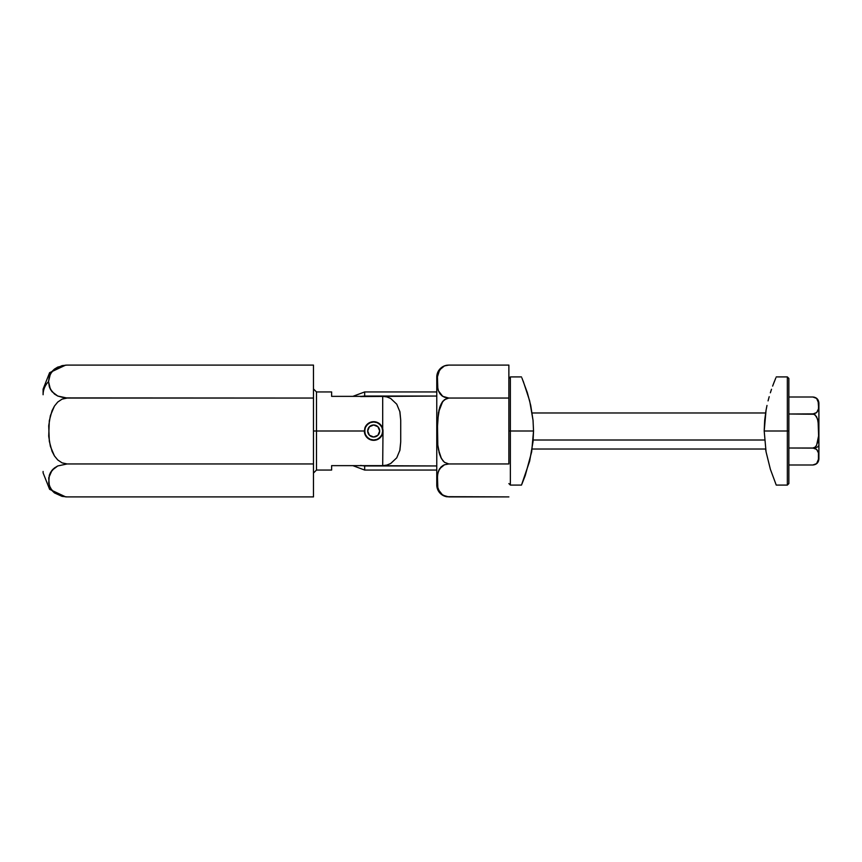 <?xml version="1.0" encoding="UTF-8"?>
<svg xmlns="http://www.w3.org/2000/svg" width="862" height="862" viewBox="0 0 862 862"><rect width="100%" height="100%" fill="white"/><g stroke="black" fill="none" stroke-linecap="round" stroke-linejoin="round"><path stroke-width="1.29" d="M49.317 386.726L48.52 381.564A24.028 20.817 180 0 0 43.1 394.731A24.028 20.817 0 0 1 48.52 381.564L49.317 376.403L52.054 371.403L54.446 369.098L62.064 365.639L67.031 365.089L313.477 365.089L313.477 398.05L64.553 397.91L57.743 396.035L54.457 394.042L50.384 389.258L52.043 391.725L49.317 386.726L50.384 389.258L48.52 381.564L50.395 373.86L54.446 369.098L57.743 367.093L66.126 365.111M51.354 372.319L50.395 373.86M52.032 371.425L49.317 376.414M57.754 402.037L62.053 399.149L67.128 398.05L313.477 398.05L313.477 496.911L67.128 496.911L313.477 496.911L313.477 463.95L67.128 463.95L313.477 463.95L313.477 365.089L67.128 365.089M57.722 459.92L54.435 455.923L50.373 446.344L48.714 436.183L49.317 420.688L52.043 410.689L54.435 406.088L57.732 402.058L62.053 399.149L67.128 398.05L57.743 396.035L52.054 391.725M54.457 467.958L52.054 470.275L57.732 465.965L67.128 463.95L62.053 462.851L57.732 459.942L54.435 455.923L52.032 451.289L49.317 441.301L48.714 425.817L50.384 415.624L54.435 406.088L57.732 402.058M53.358 468.896L52.28 470.005M43.1 472.872L49.619 489.325L65.631 496.868L67.128 496.911L62.053 496.361L54.435 492.892L52.032 490.575L49.317 485.586L48.714 477.839L52.043 470.275L50.384 472.742L54.435 467.98L57.732 465.965L67.128 463.95L62.053 462.851L57.732 459.942M62.021 496.35L54.435 492.892L50.373 488.107L48.714 483.022L49.296 475.339M43.1 471.449L43.1 472.462M67.031 496.911L62.053 496.361M49.317 475.274L50.384 472.742M43.1 394.731L43.1 389.484M382.814 429.179L382.696 433.349L380.196 437.659A9.31 9.31 0 0 1 364.367 431L316.483 431L316.483 470.059L316.483 431L313.477 431L316.483 431L316.483 391.941L316.483 431L364.367 431L364.971 427.703L366.695 424.847L370.854 422.121L374.173 421.701L378.903 423.285L381.284 425.623L382.696 428.651A9.31 9.31 0 0 1 382.997 431L382.696 465.642L331.622 465.642L331.622 470.059L331.622 465.642L382.696 465.642L382.997 431A9.31 9.31 0 0 1 381.284 436.377L378.903 438.715L375.843 440.062L372.492 440.234L369.302 439.221L366.695 437.153L364.971 434.297L364.367 431A9.31 9.31 0 0 0 381.284 436.387A9.31 9.31 0 0 0 382.997 431L382.803 432.875M331.622 396.358L331.622 391.941L331.622 396.358L382.696 396.358L382.696 428.651L382.696 396.358L331.622 396.358M380.261 437.584L381.284 436.377A9.31 9.31 0 0 1 380.207 437.648L375.843 440.062L372.492 440.234L369.302 439.221L366.695 437.153L364.971 434.297L364.82 428.134M366.695 424.847L367.912 423.695L366.695 424.847M367.912 423.695L368.505 423.253M375.983 421.971L375.854 421.938A9.31 9.31 0 0 0 374.173 421.701L374.183 421.701A9.31 9.31 0 0 0 369.313 422.779L372.492 421.766L375.843 421.938L378.903 423.285L381.241 425.559M382.696 428.651L381.284 425.623A9.31 9.31 0 0 0 377.437 422.477L377.437 422.477A9.31 9.31 0 0 1 381.284 425.623L380.605 424.772M364.367 431.054L364.507 432.595M374.183 421.701A9.31 9.31 0 0 1 377.427 422.477M366.695 437.153L367.449 437.928M364.971 434.297L365.305 435.062M396.746 404.181L390.712 398.492L396.746 404.181L399.936 411.896L400.722 420.171L400.722 441.829L400.722 420.171L399.774 411.174M396.735 457.83L390.712 463.508L386.833 465.103L382.696 465.642L386.833 465.103L390.712 463.508L396.735 457.83L399.936 450.136L400.722 441.829L399.774 450.794M390.712 398.492L386.833 396.897L382.696 396.358L386.833 396.897L390.712 398.492M369.302 422.779A9.31 9.31 0 0 0 364.971 427.703L365.703 426.194M382.48 427.94L382.211 427.261L382.48 427.94M381.715 426.281L381.36 425.731L381.715 426.281M375.66 421.895L374.948 421.777L375.66 421.895M373.914 421.69L373.16 421.701L373.914 421.69M372.158 421.809L371.403 421.971L372.158 421.809M367.449 424.072L366.9 424.61L367.449 424.072M371.403 440.029L372.158 440.191L371.403 440.029M374.959 440.223L375.66 440.105L374.959 440.223M381.36 436.269L381.715 435.709L381.36 436.269M368.871 438.973L368.225 438.542M365.294 435.062L365.025 434.437M365.025 427.563L365.305 426.938M448.79 463.95L508.871 463.95L448.79 463.95L444.458 464.78L441.484 466.59L438.489 471.029L437.443 475.705L437.81 487.483L438.489 489.832L442.756 495.219L448.79 496.911L508.871 496.911L446.451 496.684L441.441 494.238L439.598 492.062L437.81 487.461L437.196 480.414L437.821 473.357L439.62 468.756L444.458 464.78L448.79 463.95L444.426 462.291L441.452 458.638L438.478 449.727L437.81 445.051L437.196 430.946L438.467 412.348L442.745 401.433L446.451 398.503L448.79 398.05L444.415 397.21L441.441 395.367L438.467 390.906L437.433 386.251L437.443 376.845L439.62 369.895L444.458 365.919L448.79 365.089L508.871 365.089L508.871 463.95L448.79 463.95L444.426 462.291L441.452 458.638L439.609 454.296L437.81 445.051L437.433 421.604L439.588 407.78L441.43 403.416L444.415 399.72L448.79 398.05L508.871 398.05L448.79 398.05L442.756 396.358L438.467 390.906L437.81 388.59L437.443 376.845L438.489 372.168L441.484 367.729L444.458 365.919L448.79 365.089L446.441 365.326M447.335 365.176A12.014 12.014 0 0 0 436.765 377.103L436.765 484.897A12.014 12.014 0 0 0 447.313 496.824A12.014 12.014 0 0 1 436.765 484.897L436.765 377.103A12.014 12.014 0 0 1 447.335 365.176M508.871 463.95L508.871 365.089L448.79 365.089M437.616 375.573L437.443 376.856M439.006 392.145L442.799 396.38M508.871 398.05L448.79 398.05M442.766 401.401L442.303 402.026M441.452 403.362L438.877 410.366M437.81 445.04L437.95 446.257M440.59 456.892L443.154 461.051M444.415 464.79L442.702 465.685M441.463 466.611L440.547 467.527M437.605 474.477L437.433 475.749M441.484 494.271L438.489 489.832L441.495 494.282M441.312 367.88L440.633 368.57M439.609 369.917L439.006 370.972M439.609 393.212L440.482 394.397M441.689 395.583L442.906 396.455M443.154 400.949L441.98 402.5M440.568 405.14L439.598 407.748M438.941 451.882L439.598 454.252M439.609 468.788L439.006 469.855M361.544 465.642L436.765 465.954L364.669 465.954L364.669 470.059L364.669 465.954L360.564 465.426M360.596 396.563L436.765 396.046L364.669 396.046L364.669 391.941L364.669 396.046L361.544 396.358M367.675 431A6.012 6.012 0 0 1 373.677 424.988A6.012 6.012 0 0 1 379.689 431L377.933 426.755L373.677 424.988L369.432 426.755L367.675 431L369.432 435.245L373.677 437.012L377.933 435.245L379.689 431A6.012 6.012 0 0 1 373.677 437.012A6.012 6.012 0 0 1 367.675 431L367.783 432.174M382.696 431A9.008 9.008 0 0 1 373.677 440.008A9.008 9.008 0 0 1 364.669 431A9.008 9.008 0 0 1 373.677 421.992A9.008 9.008 0 0 1 382.696 431L382.006 434.448L380.056 437.368L377.125 439.329L373.677 440.008L370.229 439.329L367.309 437.368L365.359 434.448L364.669 431L365.359 427.552L367.309 424.632L370.229 422.671L373.677 421.992L377.125 422.671L380.056 424.632L382.006 427.552L382.696 431M381.176 436.01L378.687 438.489M368.677 438.489L366.188 436.01M366.188 425.99L368.677 423.511M378.687 423.511L381.176 425.99M379.689 431L379.571 429.826M373.677 437.012L374.851 436.894M508.871 483.571L510.369 485.08L510.369 431L510.369 485.08L521.488 485.08L529.667 461.116L533.039 441.7L533.535 431L508.871 431L510.369 431L510.369 376.92L510.369 431L533.535 431L533.039 420.344L530.723 405.388L527.361 392.76L521.93 377.987M525.292 475.382L531.649 451.903M531.671 451.839L533.535 431L533.039 420.344L529.667 400.873L523.202 381.112M521.93 484.013L525.098 475.921M787.351 431L788.859 431L788.859 378.429L788.859 431L787.351 431L787.351 376.92L787.351 431L764.195 431L787.351 431L787.351 485.08L787.351 431M764.68 420.344L764.195 431L766.059 451.839L770.369 469.24L776.242 485.08L770.369 469.24L766.059 451.839L764.195 431L766.059 410.193L764.68 420.344M766.997 405.431L766.059 410.193L766.997 405.431M769.195 396.682L768.064 400.884L769.195 396.682M771.512 389.268L770.348 392.803L771.512 389.268M775.789 377.987L772.632 386.079M788.859 483.571L788.859 431L788.859 483.571L787.351 485.08L776.242 485.08M774.518 381.112L772.621 386.111M766.006 451.526L765.596 449.027L532.134 449.027M764.54 440.008L533.179 440.008L764.54 440.008M818.9 458.843L818.9 444.997A6.012 3.006 180 0 1 812.888 448.003L816.616 449.371L818.426 452.862L818.609 458.907L816.626 463.605L812.888 464.995L788.859 464.995L812.898 464.995M818.447 452.97L818.437 460.103L816.691 463.551M816.605 445.255L815.129 447.119L812.888 448.003L788.859 448.003L814.084 448.121L816.616 449.371L818.103 451.666M817.542 443.003L818.103 440.644L817.542 443.003M818.609 435.892L816.626 445.212L815.129 447.119L812.888 448.003A6.012 3.006 0 0 0 818.9 444.997L818.9 403.157M818.609 426.184L818.103 421.335L818.609 435.816L817.553 442.96M817.585 419.147L818.609 426.14L818.609 435.816M818.458 408.987L816.626 412.607L818.103 410.334L816.626 412.607L814.084 413.879L788.859 413.997L814.084 414.245L816.616 416.755L818.103 421.346M816.626 463.605L812.888 464.995C816.54 464.629 818.534 462.625 818.9 458.983M818.469 437.767L818.609 435.86M818.469 424.179L818.103 421.389M814.084 397.123L816.626 398.395L818.113 400.701L816.626 398.395L818.609 403.093L818.447 409.051M818.9 403.017C818.534 399.375 816.54 397.371 812.888 397.005L788.859 397.005L812.888 397.005L816.626 398.395M788.859 413.997L812.888 413.997L815.118 414.87L817.542 418.997M788.859 448.003L812.888 448.003M812.888 413.997L816.691 412.542M818.103 410.334L818.415 409.181M818.113 400.701L818.609 407.92M818.9 403.254L818.9 458.929M65.62 365.143L49.608 372.675L43.1 389.128M331.622 391.941L316.483 391.941L313.477 388.945M313.477 473.055L316.483 470.059L331.622 470.059M436.765 470.059L364.669 470.059L352.86 465.642M436.765 391.941L364.669 391.941L352.86 396.358M521.488 376.92L510.369 376.92L508.871 378.429M776.242 376.92L787.351 376.92L788.859 378.429M765.596 412.973L532.134 412.973"/></g></svg>
